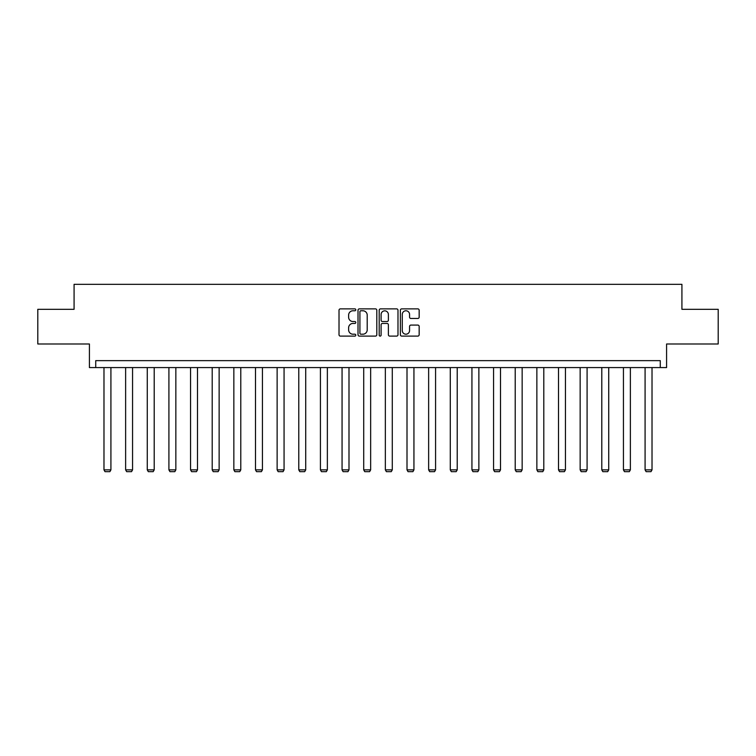 <?xml version="1.0" encoding="UTF-8"?>
<svg xmlns="http://www.w3.org/2000/svg" width="756" height="756" viewBox="0 0 756 756"><rect width="100%" height="100%" fill="white"/><g stroke="black" fill="none" stroke-linecap="round" stroke-linejoin="round"><path stroke-width="1.13" d="M355.802 309.828A0.954 0.954 0 0 0 354.847 308.873L340.38 308.873A1.361 1.361 0 0 0 339.019 310.234L339.019 334.747A1.361 1.361 0 0 0 340.38 336.108L354.847 336.108A0.954 0.954 0 0 0 355.802 335.154A0.954 0.954 0 0 0 354.847 334.199L352.976 334.199A4.356 4.356 0 0 1 348.62 329.843L348.62 327.802A4.356 4.356 0 0 1 352.976 323.445L354.847 323.445A0.954 0.954 0 0 0 355.802 322.491A0.954 0.954 0 0 0 354.847 321.536L352.976 321.536A4.356 4.356 0 0 1 348.62 317.18L348.62 315.139A4.356 4.356 0 0 1 352.976 310.773L354.847 310.773A0.954 0.954 0 0 0 355.802 309.828M37.8 309.308L37.8 343.989L89.416 343.989L89.416 367.577L666.584 367.577L666.584 343.989L718.2 343.989L718.2 309.308L681.921 309.308L681.921 284.332L74.079 284.332L74.079 309.308L37.8 309.308M417.803 318.474A1.361 1.361 0 0 0 419.164 317.114L419.164 310.234A1.361 1.361 0 0 0 417.803 308.873L401.729 308.873A1.361 1.361 0 0 0 400.368 310.234L400.368 334.747A1.361 1.361 0 0 0 401.729 336.108L417.803 336.108A1.361 1.361 0 0 0 419.164 334.747L419.164 326.441A1.361 1.361 0 0 0 417.803 325.08L410.924 325.08A1.361 1.361 0 0 0 409.563 326.441L409.563 330.561A3.648 3.648 0 0 1 405.915 334.199A3.648 3.648 0 0 1 402.277 330.561L402.277 314.42A3.648 3.648 0 0 1 405.915 310.773A3.648 3.648 0 0 1 409.563 314.42L409.563 317.114A1.361 1.361 0 0 0 410.924 318.474L417.803 318.474M660.272 367.577L660.272 360.64L95.728 360.64L95.728 367.577M376.809 310.234A1.361 1.361 0 0 0 375.448 308.873L359.374 308.873A1.361 1.361 0 0 0 358.013 310.234L358.013 334.747A1.361 1.361 0 0 0 359.374 336.108L375.448 336.108A1.361 1.361 0 0 0 376.809 334.747L376.809 310.234M380.551 308.873L396.626 308.873A1.361 1.361 0 0 1 397.987 310.234L397.987 334.747A1.361 1.361 0 0 1 396.626 336.108L389.746 336.108A1.361 1.361 0 0 1 388.386 334.747L388.386 324.806A1.361 1.361 0 0 0 387.025 323.445L382.46 323.445A1.361 1.361 0 0 0 381.1 324.806L381.1 335.154A0.954 0.954 0 0 1 380.145 336.108A0.954 0.954 0 0 1 379.191 335.154L379.191 310.234A1.361 1.361 0 0 1 380.551 308.873M360.877 310.773A0.954 0.954 0 0 0 359.922 311.727L359.922 333.245A0.954 0.954 0 0 0 360.877 334.199L362.852 334.199A4.356 4.356 0 0 0 367.208 329.843L367.208 315.139A4.356 4.356 0 0 0 362.852 310.773L360.877 310.773M388.386 314.487A3.648 3.648 0 0 0 384.738 310.848A3.648 3.648 0 0 0 381.1 314.487L381.1 320.175A1.361 1.361 0 0 0 382.46 321.536L387.025 321.536A1.361 1.361 0 0 0 388.386 320.175L388.386 314.487M110.915 367.577L110.915 469.863L103.978 469.863L103.978 367.577M110.915 469.863L109.875 471.668L105.018 471.668L103.978 469.863M132.565 367.577L132.565 469.863L125.628 469.863L125.628 367.577M132.565 469.863L131.525 471.668L126.668 471.668L125.628 469.863M154.205 367.577L154.205 469.863L147.269 469.863L147.269 367.577M154.205 469.863L153.166 471.668L148.308 471.668L147.269 469.863M175.846 367.577L175.846 469.863L168.909 469.863L168.909 367.577M175.846 469.863L174.806 471.668L169.958 471.668L168.909 469.863M197.496 367.577L197.496 469.863L190.559 469.863L190.559 367.577M197.496 469.863L196.456 471.668L191.599 471.668L190.559 469.863M219.136 367.577L219.136 469.863L212.2 469.863L212.2 367.577M219.136 469.863L218.097 471.668L213.239 471.668L212.2 469.863M240.786 367.577L240.786 469.863L233.85 469.863L233.85 367.577M240.786 469.863L239.737 471.668L234.889 471.668L233.85 469.863M262.426 367.577L262.426 469.863L255.49 469.863L255.49 367.577M262.426 469.863L261.387 471.668L256.53 471.668L255.49 469.863M284.067 367.577L284.067 469.863L277.131 469.863L277.131 367.577M284.067 469.863L283.027 471.668L278.17 471.668L277.131 469.863M305.717 367.577L305.717 469.863L298.781 469.863L298.781 367.577M305.717 469.863L304.677 471.668L299.82 471.668L298.781 469.863M327.357 367.577L327.357 469.863L320.421 469.863L320.421 367.577M327.357 469.863L326.318 471.668L321.461 471.668L320.421 469.863M348.998 367.577L348.998 469.863L342.062 469.863L342.062 367.577M348.998 469.863L347.958 471.668L343.111 471.668L342.062 469.863M370.648 367.577L370.648 469.863L363.712 469.863L363.712 367.577M370.648 469.863L369.608 471.668L364.751 471.668L363.712 469.863M392.288 367.577L392.288 469.863L385.352 469.863L385.352 367.577M392.288 469.863L391.249 471.668L386.392 471.668L385.352 469.863M413.938 367.577L413.938 469.863L407.002 469.863L407.002 367.577M413.938 469.863L412.889 471.668L408.042 471.668L407.002 469.863M435.579 367.577L435.579 469.863L428.643 469.863L428.643 367.577M435.579 469.863L434.539 471.668L429.682 471.668L428.643 469.863M457.219 367.577L457.219 469.863L450.283 469.863L450.283 367.577M457.219 469.863L456.18 471.668L451.323 471.668L450.283 469.863M478.869 367.577L478.869 469.863L471.933 469.863L471.933 367.577M478.869 469.863L477.83 471.668L472.972 471.668L471.933 469.863M500.51 367.577L500.51 469.863L493.573 469.863L493.573 367.577M500.51 469.863L499.47 471.668L494.613 471.668L493.573 469.863M522.15 367.577L522.15 469.863L515.214 469.863L515.214 367.577M522.15 469.863L521.111 471.668L516.263 471.668L515.214 469.863M543.8 367.577L543.8 469.863L536.864 469.863L536.864 367.577M543.8 469.863L542.761 471.668L537.903 471.668L536.864 469.863M565.441 367.577L565.441 469.863L558.504 469.863L558.504 367.577M565.441 469.863L564.401 471.668L559.544 471.668L558.504 469.863M587.091 367.577L587.091 469.863L580.154 469.863L580.154 367.577M587.091 469.863L586.042 471.668L581.194 471.668L580.154 469.863M608.731 367.577L608.731 469.863L601.795 469.863L601.795 367.577M608.731 469.863L607.692 471.668L602.834 471.668L601.795 469.863M630.372 367.577L630.372 469.863L623.435 469.863L623.435 367.577M630.372 469.863L629.332 471.668L624.475 471.668L623.435 469.863M652.022 367.577L652.022 469.863L645.085 469.863L645.085 367.577M652.022 469.863L650.982 471.668L646.125 471.668L645.085 469.863"/></g></svg>
